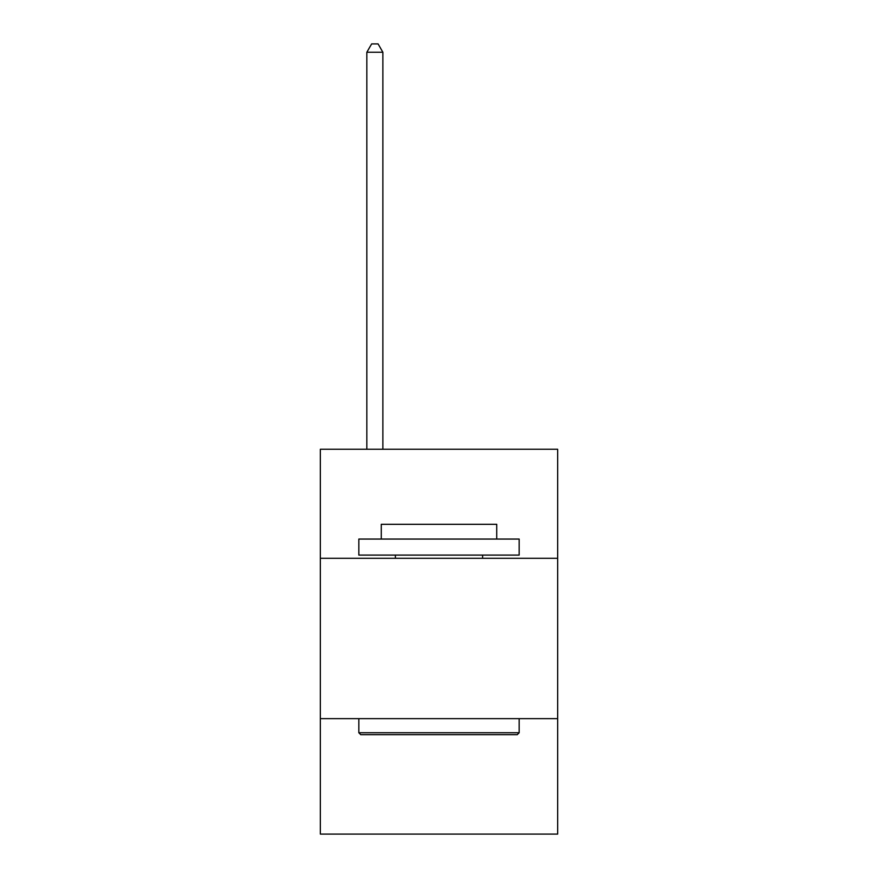 <?xml version="1.0" encoding="UTF-8"?>
<svg xmlns="http://www.w3.org/2000/svg" width="878" height="878" viewBox="0 0 878 878"><rect width="100%" height="100%" fill="white"/><g stroke="black" fill="none" stroke-linecap="round" stroke-linejoin="round"><path stroke-width="1.32" d="M557.662 558.298L557.662 449.262L320.338 449.262L320.338 558.298L557.662 558.298L557.662 834.1L320.338 834.1L320.338 558.298M557.662 718.654L320.338 718.654M360.748 734.688L358.828 732.757L519.172 732.757L517.252 734.688L360.748 734.688M519.172 539.059L519.172 555.094L358.828 555.094L358.828 539.059L519.172 539.059M381.271 539.059L381.271 524.309L496.728 524.309L496.728 539.059M519.172 718.654L519.172 732.757M358.828 718.654L358.828 732.757M482.615 555.094L482.615 558.298M395.385 555.094L395.385 558.298M382.874 449.262L382.874 52.241L366.839 52.241L366.839 449.262M366.839 52.241L371.657 43.9L378.067 43.9L382.874 52.241"/></g></svg>
